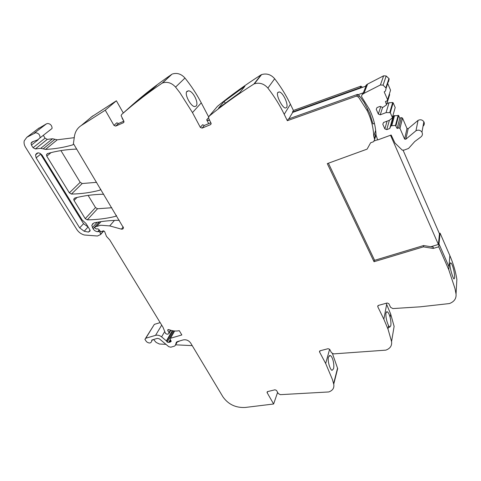<?xml version="1.0" encoding="UTF-8"?>
<svg xmlns="http://www.w3.org/2000/svg" width="481" height="481" viewBox="0 0 481 481"><rect width="100%" height="100%" fill="white"/><g stroke="black" fill="none" stroke-linecap="round" stroke-linejoin="round"><path stroke-width="0.72" d="M267.544 391.618L267.153 392.706L267.646 391.588L275 389.79L276.509 390.428L278.277 393.548L280.327 394.66L328.751 391.955C332.744 390.536 334.403 387.939 333.736 384.163L332.407 379.479L325.679 363.522L319.552 351.984L320.136 350.763L328.114 348.689L329.701 349.35L331.469 352.717L333.622 353.89L385.828 350.138C390.193 348.533 392.105 345.677 391.564 341.576L387.999 329.052L383.844 319.222L377.729 306.637L378.457 305.393L387.157 302.994L388.84 303.691L390.59 307.329L392.857 308.574L420.045 306.836L449.416 303.559C454.214 301.719 456.421 298.563 456.042 294.089L456.866 279.395C455.585 271.374 453.24 263.438 449.843 255.573L449.007 266.805L439.015 243.975L438.582 244.101L439.67 233.285L439.291 233.399M386.105 303.283L386.652 304.419L383.844 319.222M391.564 341.576L394.119 326.352L390.674 314.057L386.652 304.419M333.736 384.163L337.68 368.584L332.485 353.649M160.161 322.607L154.353 324.368L145.551 338.335M49.543 130.513L52.002 128.505L52.074 127.808C51.695 125.222 50.234 123.785 47.703 123.497L46.459 123.833L37.933 128.854M74.29 137.662L57.251 139.809L52.573 138.762L47.27 139.382L45.064 138.173L43.5 135.606M123.298 113.005L116.39 100.782L90.987 117.256M362.602 87.308L360.918 86.153L293.416 110.468L290.416 104.233L284.217 114.292C279.768 105.147 274.326 96.41 267.887 88.089C264.105 83.748 259.614 82.317 254.407 83.784L253.908 84.031C237.8 94.252 222.883 104.96 209.157 116.161L208.501 117.935L211.141 123.437L210.48 124.663L202.104 128.12L200.336 127.393L192.472 112.59L179.864 92.647L175.559 87.109C171.741 82.888 167.418 81.493 162.59 82.924L171.933 74.23C157.654 83.971 144.462 94.186 132.359 104.888L121.687 114.448L121.122 115.668L123.803 121.092L123.996 121.837L123.407 122.727L115.687 126.1L113.973 125.397L116.817 122.817L118.518 123.515L123.851 121.182M172.378 74.002C177.086 72.589 181.283 73.936 184.969 78.042C191.294 85.913 196.723 94.18 201.268 102.85L208.622 116.883M290.416 104.233C286.129 95.328 280.88 86.827 274.669 78.74C271.019 74.519 266.66 73.136 261.604 74.585L261.111 74.82C245.43 84.824 230.886 95.316 217.478 106.289L217.051 106.794M111.796 207.744L97.517 208.754L95.515 207.582L88.119 195.394M60.925 150.583L80.189 182.329L82.221 183.52L96.591 182.341M433.147 248.455L433.297 247.138L423.611 245.544L423.436 246.855L433.147 248.455L438.732 246.819L439.015 243.975L449.007 266.805L448.791 269.751L454.978 288.552L456.042 294.089M361.087 86.58L360.467 88.071L292.682 112.428L292.49 112.025L360.299 87.644L360.467 88.071L366.017 86.081L362.8 94.144C361.67 94.889 361.351 95.887 361.832 97.144L369.33 109.163C373.436 117.58 375.673 126.262 376.04 135.197L377.663 139.959L391.161 135.011L394.925 142.977L402.224 150.108L404.1 150.096L408.549 148.455L414.712 141.576L420.568 137.205C422.426 135.858 422.883 134.181 421.951 132.173C420.394 130.098 418.398 129.629 415.969 130.778L405.814 139.225L404.605 139.081L406.986 128.493L408.183 128.667L405.814 139.225M360.918 86.153L360.299 87.644M293.416 110.468L292.49 112.025M284.217 114.292L287.331 120.695L288.305 119.054L357.491 94.39L357.01 96.404L358.561 97.138L367.183 110.606C371.194 118.915 373.382 127.471 373.755 136.273L374.645 139.376L373.653 141.667L370.617 142.797L367.105 149.128L327.284 163.618L374.032 261.718L423.436 246.855M286.568 107.564C288.756 104.852 283.099 92.22 279.184 91.925L277.826 92.418C275.745 94.853 282.052 107.455 285.263 108.057L286.568 107.564M224.086 101.509L244.919 86.231L239.688 92.707L218.5 108.207L224.086 101.509L225.288 103.036M208.694 123.641L206.692 119.835L208.423 120.539L209.482 120.1M188.474 90.831C193.109 90.741 199.146 103.373 196.098 106.067L194.613 106.584C190.626 106.367 184.031 93.747 186.983 91.33L188.474 90.831L186.622 91.841M162.59 82.924L161.147 83.832C146.903 93.579 133.748 103.782 121.687 114.448M137.843 100.222L130.604 106.71L149.759 91.612L156.716 85.335L137.843 100.222L138.119 100.559M122.258 118.368L122.078 118.049M123.815 121.2L122.048 118.079M116.39 100.782L105.261 110.191L113.973 125.397M105.261 110.191L81.217 125.541C77.423 128.06 75.156 131.68 74.423 136.4L73.419 143.627L123.497 227.868L122.859 228.998L121.645 229.203L109.728 225.914L100.794 225.228L94.997 226.936L94.775 227.856L96.188 228.974L97.781 228.848L98.821 229.371L100.102 231.157L101.371 231.632L102.724 231L104.599 231.469L106.475 236.375L109.764 239.947L163.029 327.314L165.506 333.423L167.099 334.265L168.747 333.784L169.198 333.177L167.665 330.225L168.909 329.617C172.493 331.048 175.938 331.397 179.263 330.663L181.848 334.956L170.478 338.269L170.027 338.871L171.224 341.318L170.46 341.943L168.675 342.46L167.184 342.063L166.396 340.891L161.592 336.874C159.638 335.353 157.624 334.848 155.543 335.353L145.785 338.245L144.919 339.352L146.471 341.672C149.176 343.638 150.938 343.416 151.762 341.011L152.032 339.941L157.401 338.365L159.409 338.871L168.759 346.687L170.773 347.198L174.501 346.128L175.349 345.358L176.305 342.436L177.158 341.66L183.171 339.929C186.243 339.37 188.75 340.422 190.698 343.091L222.883 396.765C228.247 404.395 235.72 407.954 245.292 407.455L273.623 403.998L277.609 392.37M54.96 139.262L43.188 148.851L45.533 149.417C54.876 148.954 63.937 147.445 72.721 144.883L73.665 144.029M43.188 148.851L40.735 148.328L35.323 148.948L33.057 147.703L31.427 145.082L31.043 143.17L31.962 142.021L37.566 139.905L40.067 137.861C40.097 134.921 38.612 133.213 35.624 132.732L26.858 137.271L24.242 140.789C23.773 142.905 24.2 145.064 25.529 147.264L76.744 229.395C78.607 232.245 81.151 234.115 84.361 235.005L97.445 236.009L100.667 234.487L100.036 232.245L98.611 231.445L97.673 231.71C95.761 231.493 94.24 230.537 93.116 228.854L91.769 225.312L93.933 222.919C101.846 221.248 110.131 220.376 118.789 220.304L119.36 220.382M153.523 339.502L156.151 342.43L159.415 344.017L165.951 344.336M267.153 392.706L273.623 403.998M328.445 357.028L330.086 355.537C332.599 355.886 334.68 365.067 333.501 368.825L332.052 370.352C330.092 369.925 327.314 360.684 328.445 357.028M387.157 311.724L385.894 313.035C385.702 317.171 386.604 321.392 388.6 325.697L389.73 327.14L390.794 325.793C391.131 323.575 390.897 320.737 390.103 317.268C389.237 314.117 388.257 312.265 387.157 311.724L386.393 311.874M450.769 262.891L449.939 263.991C449.633 267.442 452.874 278.21 453.998 278.986L454.623 277.856C455.026 274.254 452.597 263.564 450.769 262.891L450.18 263.017M95.515 207.582L85.227 218.639L87.283 219.835C96.97 219.751 106.391 218.59 115.542 216.348L116.492 215.59M85.227 218.639L74.038 200.463L73.725 199.176L74.741 198.028C83.7 195.695 93.182 194.438 103.187 194.252L103.764 194.324M80.189 182.329L69.354 192.857L71.441 194.077C81.199 193.891 90.675 192.592 99.868 190.187L100.812 189.394M69.354 192.857L46.783 156.187L46.459 154.69L47.439 153.607C56.457 150.986 66.029 149.489 76.154 149.11L76.744 149.182M438.732 246.819L448.791 269.751M423.611 245.544L374.338 260.401L374.032 261.718M287.331 120.695L356.836 95.966L357.491 94.39M374.434 123.383L372.967 123.936L369.823 113.582L364.105 102.363L359.211 95.557L357.666 94.823L363.329 92.809L362.139 94.673M210.864 122.739L204.329 125.445L202.573 124.729L200.336 127.393M86.021 223.545L82.065 219.853L42.142 155.219C39.328 152.212 37.121 152.116 35.522 154.93L36.135 157.852L79.66 227.88L84.193 231.247L88.456 232.089L90.145 230.898L89.839 229.732L86.021 223.545M192.22 345.635L175.649 344.817M356.836 95.966L357.01 96.404M92.803 224.164L92.508 223.677M40.176 153.361L83.538 223.683L88.191 227.062M438.973 243.987L440.091 233.159L449.843 255.573L449.007 266.805M438.582 244.107L439.67 233.285L440.091 233.159M388.504 81.74L389.189 78.926L388.925 78.547L386.201 75.986L383.622 75.818L367.622 84.067L366.522 84.818L366.017 86.081M366.522 84.818L365.404 86.303M367.622 84.067L363.931 93.38L362.8 94.144M363.931 93.38L380.405 84.963L383.062 85.137L386.153 88.167L385.449 91.053L384.205 91.895L387.578 99.693L387.043 100.914L385.455 101.527L386.532 104.84L382.774 107.473L380.062 106.379L377.032 107.546L376.256 109.349L378.325 114.051L380.224 114.821L382.599 107.407M387.692 83.49L390.554 90.163L387.578 99.693M390.211 91.264L390.554 90.163M386.664 104.311L389.658 94.661L389.363 93.975M389.658 94.661L386.682 104.353M380.742 106.656L378.325 114.051M380.224 114.821L386.057 112.602L390.283 112.656L392.388 117.514L392.255 118.031L389.406 120.28L383.579 122.463L382.798 124.23L384.836 128.866L386.73 129.629L389.742 128.517L390.861 126.016L391.756 125.685L395.478 125.469L397.138 128.469L399.783 118.2L398.629 115.524L393.692 115.825L390.861 126.016M390.265 112.626L393.139 102.76L392.682 102.513L389.057 102.754L386.057 112.602M389.057 102.754L386.922 103.571M393.139 102.76L395.19 107.522L392.394 117.526M387.103 121.14L384.836 128.866M389.418 120.268L386.73 129.629M393.692 115.825L392.598 118.266L391.372 118.729M392.598 118.266L389.742 128.517M394.564 115.5L391.756 125.685M406.986 128.493L402.507 118.055L401.31 117.629L399.783 118.2M397.138 128.469L398.713 127.886L401.31 117.629M402.543 118.122L399.982 128.403L398.719 127.886M399.982 128.403L404.581 139.033M423.021 126.275C424.398 124.934 424.675 123.425 423.851 121.735C422.342 119.715 420.406 119.27 418.049 120.394L408.189 128.667M288.865 118.855L292.682 112.428M403.096 150.258L439.472 233.814L438.395 244.462L430.832 246.735M377.567 139.743L374.615 140.825M438.395 244.462L390.524 135.245M328.403 163.209L374.609 260.323M274.669 78.74L267.887 88.089M261.604 74.585L254.407 83.784M261.111 74.82L253.908 84.031M217.478 106.289L209.157 116.161M208.423 120.539L209.211 119.589M206.692 119.835L208.483 117.707M192.472 112.59L201.268 102.85M175.559 87.109L184.969 78.042M171.933 74.23L162.127 83.165M92.839 115.855L81.217 125.541M73.635 144.09L72.721 144.883M57.251 139.809L45.533 149.417M52.573 138.762L40.735 148.328M47.27 139.382L35.323 148.948M45.064 138.173L33.057 147.703M38.107 139.839L31.427 145.082M46.459 123.833L34.355 133.075M39.099 127.97L26.858 137.271M103.625 230.772L100.637 234.235M100.613 231.577L100.036 232.245M99.543 230.375L98.611 231.445M99.369 230.134L98.034 231.662M99.224 229.936L97.673 231.71M99.29 221.921L93.116 228.854M97.186 222.282L92.376 227.651M123.268 226.918L121.422 229.148M114.454 220.406L109.728 225.914M100.998 221.657L96.976 226.19M99.489 221.885L94.997 226.936M170.406 330.164L168.963 332.642M168.224 329.545L167.701 330.435M174.639 331L170.478 338.269M171.068 340.873L170.46 341.943M170.773 340.356L169.835 342.003M170.502 339.875L169.18 342.195M170.328 339.568L168.675 342.46M173.599 330.886L167.184 342.063M172.637 330.73L166.63 341.161M172.294 330.663L166.396 340.891M164.55 331.854L161.592 336.874M161.7 325.132L155.543 335.353M154.353 324.368L145.785 338.245M329.629 349.23L325.679 363.522M319.552 351.984L319.883 350.859M377.771 306.74L378 305.633M116.372 215.392L115.542 216.348M97.517 208.754L87.283 219.835M77.05 197.45L74.038 200.463M82.221 183.52L71.441 194.077M51.034 152.627L46.783 156.187M100.739 189.273L99.868 190.187M210.48 124.663L211.135 123.857M202.104 128.12L204.329 125.445M123.407 122.727L123.87 122.3M115.687 126.1L118.518 123.515M152.044 339.941L151.695 340.512M177.212 342.009L179.966 340.849M359.211 95.557L358.561 97.138M177.453 341.576L175.349 345.358M176.515 342.063L176.305 342.436M90.079 230.273L88.456 232.089M88.023 227.02L84.193 231.247M83.538 223.683L79.66 227.88M40.584 154.203L36.135 157.852M178.77 341.558L178.553 341.257M375.655 130.327L373.755 136.273M375.944 133.465L374.314 138.636M376.028 134.969L374.645 139.376M383.622 75.818L380.405 84.963M386.201 75.986L383.062 85.137M388.925 78.547L385.876 87.776M392.682 102.513L389.796 112.368M390.283 112.656L393.157 102.796M395.19 107.522L392.388 117.514M398.172 115.278L395.478 125.469M395.965 125.757L398.647 115.554M418.049 120.394L415.969 130.778M33.267 141.438L31.043 143.17M52.002 128.505L40.067 137.861M103.818 230.832L100.667 234.487M93.921 222.925L91.769 225.312M170.863 330.303L169.198 333.177M168.019 329.617L167.665 330.225M174.537 330.988L170.334 338.329M337.56 368.109L333.61 383.676M390.674 314.057L390.103 317.268M388.6 325.697L387.999 329.052M74.928 197.98L73.725 199.176M47.926 153.463L46.459 154.69M279.184 91.919L277.669 92.695M152.483 339.808L151.762 341.011M267.045 392.412L267.274 391.774M330.08 355.537L329.214 355.693M319.468 351.767L319.697 350.992M389.73 327.14L388.287 327.417M377.729 306.637L377.922 305.706M151.93 339.983L151.683 340.392M38.083 152.844L35.522 154.93M367.785 108.971L367.183 110.606M389.189 78.926L386.153 88.167M395.947 125.721L398.629 115.524M402.507 118.055L399.952 128.331M407.01 128.535L404.605 139.081M423.851 121.735L421.951 132.173"/></g></svg>
